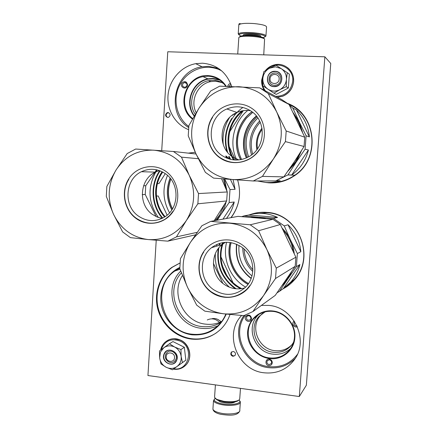 <?xml version="1.0" encoding="UTF-8"?>
<svg xmlns="http://www.w3.org/2000/svg" width="437" height="437" viewBox="0 0 437 437"><rect width="100%" height="100%" fill="white"/><g stroke="black" fill="none" stroke-linecap="round" stroke-linejoin="round"><path stroke-width="0.66" d="M181.918 83.035C184.764 80.648 186.648 81.277 187.577 84.915L187.063 86.531C184.966 90.169 179.585 86.499 181.918 83.035M182.857 83.598L184.354 82.522C186.015 82.418 186.899 83.238 187.025 84.98L186.643 86.171L185.173 87.236C182.885 87.127 182.109 85.914 182.857 83.598M245.791 316.284C248.719 314.143 250.652 314.908 251.592 318.578L251.051 320.141C248.888 323.571 243.382 319.529 245.791 316.284M246.681 316.645L246.9 316.372C249.057 315.153 250.406 315.809 250.947 318.333L250.352 319.731C247.402 320.878 246.178 319.851 246.681 316.645M269.301 359.17C271.23 359.613 272.218 360.82 272.273 362.803C271.934 364.726 270.793 365.66 268.837 365.605C264.718 365.223 265.204 358.487 269.301 359.17M269.416 359.826C270.836 360.154 271.563 361.044 271.601 362.497L271.159 363.699L269.072 364.562C267.04 363.857 266.466 362.557 267.346 360.667L269.416 359.826M192.455 119.099C174.882 106.328 186.462 73.744 208.192 75.612C215.873 76.12 221.887 79.676 226.235 86.286M192.744 118.591C177.815 107.404 184.48 79.692 203.025 76.639L208.302 76.196C215.649 76.672 221.45 80.031 225.71 86.275M272.781 310.964C285.465 312.105 296.084 324.871 294.855 337.664C294.161 350.523 281.909 360.427 269.345 358.531C256.743 356.996 246.648 344.585 247.621 331.973C248.407 319.343 260.113 309.456 272.781 310.964M272.852 311.39C285.246 312.51 295.631 324.997 294.429 337.501C294.085 341.794 292.686 345.656 290.239 349.076C284.995 355.784 278.079 358.728 269.487 357.908C251.111 356.308 241.29 331.131 253.984 318.36C259.059 313.061 265.346 310.734 272.852 311.39M221.625 321.621C216.615 323.948 211.35 324.795 205.827 324.167C183.928 322.337 170.288 293.757 182.437 275.518M324.871 56.805L330.749 63.463L306.359 385.221L299.312 396.534L324.871 56.805L167.775 51.757L161.712 150.699M156.227 240.268L147.941 375.536L299.312 396.534M291.911 344.733C287.235 349.365 281.57 351.337 274.911 350.654C258.338 349.256 249.434 326.603 260.856 315.033L262.582 313.351M221.788 82.533L215.496 81.2L210.634 81.615L208.525 80.681L213.431 80.261C217.244 80.441 220.729 81.626 223.886 83.822M196.197 112.708C189.756 100.865 197.508 83.98 210.634 81.615M221.073 322.342C215.228 325.909 208.881 327.313 202.036 326.554C177.564 324.609 164.498 290.419 181.393 272.879M233.314 351.479L231.342 352.206C230.304 354.161 230.851 355.532 232.981 356.313L234.969 355.565C235.985 353.615 235.434 352.249 233.314 351.479M167.994 112.544L167.251 112.637C164.896 114.543 165.044 116.155 167.693 117.46L168.469 117.362C170.796 115.444 170.638 113.839 167.994 112.544M179.913 263.025L171.861 267.378C159.336 276.403 153.633 293.631 157.85 309.205C162.045 324.778 175.75 337.135 191.269 339.074C202.921 340.292 212.961 336.801 221.384 328.602C225.268 324.598 228.147 319.895 230.015 314.487M231.113 217.637C239.4 206.275 241.568 193.695 237.619 179.891M282.531 289.136C286.929 286.907 290.78 283.941 294.085 280.237C316.295 257.388 298.416 213.453 266.696 212.377C260.982 211.929 255.459 212.677 250.139 214.622M265.204 182.409L268.799 182.835C278.183 183.425 286.847 180.989 294.773 175.527C320.829 158.768 316.667 114.112 287.934 103.547M241.656 315.492C223.356 333.944 237.444 370.314 264.003 372.783C276.758 374.039 286.94 369.598 294.549 359.454C309.325 339.849 293.626 307.107 268.842 305.414L261.381 305.43M188.396 129.581C175.024 124.31 166.453 109.359 168.108 94.365C169.698 79.37 181.366 66.255 195.716 63.676L202.38 63.196C216.796 64.452 226.552 72.203 231.643 86.439M293.588 342.204L292.266 344.263C287.486 350.332 281.199 353.003 273.404 352.277C256.672 350.851 247.692 327.985 259.212 316.312L265.166 311.827M195.252 114.281C186.752 102.482 194.274 83.194 208.525 80.681M217.916 325.805C212.699 328.132 207.231 328.963 201.512 328.302C175.308 326.221 161.898 289.119 180.71 271.104M231.801 351.812L231.779 351.834C230.741 353.784 231.288 355.15 233.413 355.931L234.959 355.576M168.704 112.702L167.824 112.779C165.661 114.259 165.585 115.816 167.6 117.455M216.544 332.748C209.039 337.768 200.785 339.762 191.788 338.735C176.297 336.801 162.619 324.473 158.434 308.932C154.228 293.396 159.92 276.2 172.418 267.193L179.907 263.063M250.783 214.458L256.71 212.841M282.865 288.895L287.934 285.831M272.431 182.928L265.909 182.458M291.25 105.126L288.032 103.629M290.638 348.507C285.651 352.987 279.762 354.866 272.983 354.139C254.973 352.599 245.348 327.952 257.797 315.438L258.808 314.405M218.817 79.447L213.092 78.409L207.914 78.84L203.025 76.639M194.192 116.084C184.021 103.503 192.001 81.544 207.914 78.84M225.836 314.05C224.132 318.294 221.712 322.003 218.56 325.172C211.169 332.246 202.391 335.255 192.231 334.207C162.509 331.885 150.262 287.388 174.789 271.055L179.782 268.056M226.273 314.099C219.423 328.968 208.012 335.878 192.04 334.818C177.067 332.983 164.088 320.277 161.329 304.977C158.511 289.687 166.262 273.737 179.771 267.466M171.812 209.902C166.502 199.556 165.918 188.942 170.069 178.072M247.959 284.372C233.489 276.534 225.76 258.267 230.152 242.491M240.612 159.691C232.009 143.937 237.073 122.147 251.952 111.746M297.362 326.805C295.527 327.329 294.112 326.739 293.118 325.041C292.479 323.385 292.834 322.031 294.177 320.977M227.781 86.324C228.125 84.734 229.064 83.784 230.605 83.467M296.963 325.909L295.499 325.865L294.298 324.975L294.287 322.053L294.642 321.687L294.287 322.053M228.862 86.351L230.971 84.428M271.191 360.946L270.301 360.121M249.713 316.006L250.893 317.612M210.874 80.452L209.05 80.911M194.378 115.761C184.512 103.318 192.411 81.845 208.023 79.173L213.152 78.742L219.887 80.162M166.207 356.608C165.656 362.115 174.368 363.278 174.527 357.701C175.073 352.173 166.35 351.042 166.207 356.608M207.275 319.95C211.792 317.901 215.883 318.753 219.549 322.506M212.24 318.606C215.654 318.109 218.56 319.218 220.964 321.922M270.071 78.791C269.427 84.762 278.926 85.16 279.139 79.152C279.784 73.148 270.268 72.793 270.071 78.791M239.312 37.101L239.727 36.735C240.399 35.829 243.518 35.413 249.101 35.495C256.601 35.829 261.501 36.664 263.801 38.003L264.019 38.254M238.821 37.85L238.848 37.462C239.749 36.55 243.081 36.14 248.839 36.233C256.88 36.593 262.134 37.484 264.593 38.909L263.746 54.838M238.542 400.352L237.75 400.958C234.713 402.357 230.141 402.69 224.044 401.958L217.293 400.084L215.49 398.642M240.47 388.373L239.76 398.5L239.421 399.642L238.575 400.292C235.319 401.783 230.419 402.138 223.881 401.352L216.643 399.352L214.556 397.413L214.605 396.736M275.463 66.823L269.46 68.238L275.96 65.206L281.138 68.587L275.463 66.823M273.977 93.163L276.228 94.392L288.354 88.006L289.354 74.175L287.278 72.651L286.421 79.583C285.902 84.051 283.722 87.405 279.882 89.651L273.977 93.163L267.979 89.219C264.396 86.641 262.692 83.068 262.856 78.502C263.325 73.951 265.527 70.526 269.46 68.238L263.735 71.766L262.856 78.502L262.757 85.696L267.979 89.219C271.688 91.508 275.567 91.694 279.625 89.787M275.326 73.001C281.789 72.924 282.832 83.281 276.545 85.007L274.458 85.302C267.865 85.346 267.034 74.711 273.513 73.219L275.326 73.001M265.445 90.891C263.025 87.766 261.927 84.166 262.151 80.108L263.145 75.535M266.805 69.756C276.009 59.405 294.298 67.462 292.675 81.331C290.944 91.082 285.295 96.091 275.731 96.359M275.146 71.307C284.749 71.297 283.591 87.4 274.059 86.619C264.511 86.586 265.625 70.597 275.146 71.307M281.138 68.587L281.379 68.746C284.88 71.291 286.568 74.803 286.443 79.288M281.379 68.746L287.278 72.651M286.421 79.583L286.268 86.679L279.882 89.651M288.354 88.006L286.268 86.679M275.168 71.521C282.99 71.422 284.285 83.964 276.676 86.089L274.108 86.455C266.095 86.504 265.106 73.558 272.999 71.777L275.168 71.521M160.423 352.118L159.647 357.837L159.483 350.971L163.755 347.808L160.423 352.118M182.464 362.606L185.84 360.159L184.348 347.273L172.965 341.565L169.425 343.755L174.734 347.071C178.34 349.087 180.476 352.173 181.142 356.324L182.464 362.606L176.887 366.605C173.522 368.823 169.938 369.041 166.131 367.255C162.444 365.212 160.281 362.071 159.647 357.837L160.996 363.934L166.131 367.255L172.451 369.778L176.887 366.605C180.044 364.168 181.475 360.831 181.175 356.603M165.77 354.292L167.016 352.484C170.954 348.36 178.4 354.15 175.882 359.411L174.724 361.126C170.812 365.387 163.247 359.591 165.77 354.292M161.138 349.731C164.634 340.734 170.982 337.861 180.186 341.117C194.547 347.481 188.942 371.548 173.828 368.795M164.083 353.975C167.185 345.612 180.415 352.266 176.663 360.345C173.5 368.697 160.357 361.994 164.083 353.975M163.755 347.808L163.962 347.655C167.234 345.509 170.747 345.274 174.489 346.951M163.962 347.655L169.425 343.755M174.734 347.071L180.951 349.551L181.142 356.324M184.348 347.273L180.951 349.551M164.296 354.014L165.814 351.812C170.599 346.82 179.618 353.85 176.564 360.23L175.171 362.3C170.425 367.49 161.226 360.449 164.296 354.014M240.7 36.118L238.924 34.534C240.672 33.387 245.43 33.059 253.192 33.556C261.004 34.315 265.013 35.364 265.226 36.708L263.183 37.626M238.793 34.84L238.285 33.764C240.115 32.546 245.124 32.196 253.307 32.72C261.534 33.523 265.756 34.632 265.969 36.053L265.417 36.539M238.973 400.035C243.36 403.324 231.162 405.929 221.286 403.668C214.944 402.084 212.906 400.319 215.173 398.369M239.514 400.631L240.372 401.843C241.519 404.859 229.807 406.525 220.936 404.504C216.484 403.493 214.004 402.226 213.491 400.696L214.562 398.883M252.023 111.801C237.154 122.174 232.096 143.948 240.7 159.674M243.475 110.643C228.261 121.53 224.088 144.636 234.374 159.986C224.115 144.603 228.354 121.502 243.524 110.637M296.433 109.944L309.374 136.912C308.358 126.211 304.043 117.22 296.433 109.944L292.823 108.092L299.176 121.792L302.508 132.203M309.374 136.912L306.097 135.765L299.176 121.792L293.353 112.948M301.541 150.557L296.22 162.056L305.097 149.208L306.097 135.765M308.396 150.006L291.676 175.029C300.235 168.802 305.807 160.461 308.396 150.006L305.097 149.208M291.676 175.029L287.967 174.893L296.22 162.056L287.857 171.189M287.967 174.893L276.195 180.727L280.193 180.721C275.359 182.207 270.448 182.781 265.461 182.426L257.327 180.967M235.543 160.051L229.223 146.685M229.687 131.777L243.059 110.987M289.491 105.312L292.823 108.092M261.982 128.145C257.175 134.607 255.465 141.785 256.847 149.673M260.212 122.267C251.925 131.553 249.401 142.162 252.635 154.092M256.546 116.182C244.518 125.916 240.312 143.899 246.659 157.828M256.372 115.969C244.245 125.774 240.006 143.904 246.413 157.943M252.75 112.369L246.463 118.121C236.422 131.034 234.8 144.827 241.601 159.5M289.13 104.601C316.727 115.723 320.097 158.942 294.778 175.204C287.431 180.268 279.396 182.682 270.672 182.464M247.757 110.435C233.445 122.07 228.753 143.707 236.805 160.057M245.343 110.457L244.403 110.534M248.653 156.828C243.404 141.976 246.479 129.03 257.879 117.99M247.44 157.462C241.918 141.938 245.13 128.402 257.076 116.865M259.622 121C250.576 130.86 247.883 142.178 251.548 154.949M225.476 122.824L227.076 120.415M268.296 93.567L276.73 112.03C268.553 96.468 255.967 88.028 238.968 86.712C222.001 86.652 208.678 93.797 199.01 108.141C190.292 123.048 189.308 138.332 196.055 153.999C203.779 169.19 215.987 177.701 232.675 179.536L213.6 178.116L205.368 172.347L196.055 153.999L188.238 135.869L188.893 125.556L199.01 108.141L210.678 91.016L219.674 86.155L259.747 87.864L268.296 93.567L289.048 104.448L304.747 137.196L304.065 146.488L294.281 161.799L283.81 176.881L275.687 180.913L253.258 180.984L262.462 176.379L283.81 176.881M226.727 158.123L225.743 156.047M253.258 180.984L232.675 179.536C249.56 180.197 263.123 173.352 273.376 159.013L262.462 176.379M260.425 88.225L281.526 99.439L289.048 104.448M286.186 130.985L285.421 141.615L273.376 159.013C282.635 143.888 283.755 128.221 276.73 112.03L286.186 130.985L304.747 137.196M285.421 141.615L304.065 146.488M242.022 110.889C228.775 121.24 224.203 141.009 231.413 156.02M231.763 156.752L233.505 159.898M242.868 107.48C238.586 110.474 235.024 114.183 232.173 118.596C225.689 129.248 224.181 140.501 227.65 152.36M229.201 156.451L230.665 159.407M294.653 115.576C297.624 119.623 299.76 124.103 301.055 129.019M299.842 153.245L295.521 161.75L289.48 168.857M231.779 118.367C225.443 128.729 223.81 139.742 226.885 151.393M228.682 156.391L230.081 159.259M229.501 117.668C224.345 125.932 222.269 134.891 223.263 144.538M226.377 156.124L227.475 158.423M222.198 155.638C205.598 145.111 208.389 116.351 226.874 108.977C235.264 105.525 243.294 106.218 250.969 111.047C266.532 120.699 265.762 147.023 249.745 156.178C240.339 161.482 231.157 161.302 222.198 155.638M238.815 159.937L232.533 156.845C216.692 146.827 219.379 119.47 237.023 112.478C241.35 110.599 245.823 110.009 250.445 110.708M219.964 157.883C232.38 166.661 250.991 162.925 259.6 149.591C268.405 136.388 264.756 116.93 251.876 108.409C239.121 99.696 220.603 103.99 212.327 117.253C203.861 130.395 207.417 149.296 219.964 157.883M233.822 114.237L234.314 114.467L234.565 113.735M234.44 113.811L234.767 113.926M234.063 114.035L233.937 114.341M233.697 114.265L234.046 114.046M232.926 114.773L232.604 115.335L233.216 114.581M259.452 149.459C257.098 153.021 254.159 155.933 250.63 158.189C240.241 164.126 230.086 163.957 220.161 157.681C207.63 149.35 204.046 130.308 212.595 117.411M226.076 156.091L230.206 159.292M230.239 242.502C225.847 258.251 233.566 276.484 248.008 284.307M223.383 242.508C216.304 259.452 224.902 281.122 241.77 288.622C234.456 285.126 228.567 278.571 226.781 275.457L222.466 266.062C220.199 258.038 220.516 250.183 223.422 242.502M288.043 224.755L300.831 251.707C299.826 241.158 295.565 232.173 288.043 224.755L284.252 225.907L292.058 243.567L293.456 248.413L294.243 253.389M300.831 251.707L297.368 253.564L288.611 236.291L285.754 232.156L282.417 228.414M291.676 271.634L287.622 279.259L296.39 266.723L297.368 253.564M299.88 264.538L283.389 288.518L290.856 282.002C295.275 276.976 298.285 271.153 299.88 264.538L296.39 266.723M283.389 288.518L279.5 291.31L287.622 279.259L282.165 285.574M279.5 291.31L277.069 292.812M233.156 282.93L220.958 256.858M277.55 217.418C272.994 215.212 268.236 213.901 263.265 213.48C258.3 213.087 253.455 213.6 248.729 215.02L277.55 217.418L273.496 218.374L258.316 217.211L250.947 217.315M265.8 218.598L258.316 217.211L243.977 215.905L241.808 216.632M273.496 218.374L284.252 225.907M248.729 215.02L243.977 215.905M244.081 249.074C244.512 257.005 247.44 263.882 252.87 269.711M236.816 244.354C235.286 258.322 240.093 269.618 251.242 278.249M236.559 244.239C234.98 258.376 239.837 269.804 251.138 278.516M231.14 242.644C226.907 258.059 234.44 275.856 248.533 283.553M254.913 213.682L267.034 212.748C298.356 213.819 315.989 257.218 294.025 279.751L286.077 286.546M226.579 242.267C222.275 259.168 230.419 278.424 245.632 287.12M254.722 213.666L255.328 213.556M251.985 275.905C242.344 267.99 238.018 257.83 239.017 245.43M242.743 247.926C242.923 257.109 246.266 264.959 252.766 271.475M212.327 247.462L212.912 246.648M180.437 258.622L190.368 242.453L201.883 225.749L210.743 221.379L250.21 224.782L272.934 219.292L280.363 224.498L295.871 257.224L295.199 266.319L275.234 295.39L252.941 311.543L243.879 315.656L223.575 313.799L204.811 311.144L196.699 305.146L187.484 287.213L179.798 268.689L180.437 258.622M222.772 283.307L213.387 263.314M250.21 224.782L258.633 230.736L266.92 249.62C258.857 234.035 246.457 225.23 229.715 223.203C213.005 222.411 199.884 228.824 190.368 242.453C181.787 256.661 180.825 271.585 187.484 287.213C195.104 302.42 207.133 311.281 223.575 313.799C240.203 315.17 253.558 309.057 263.648 295.461L252.941 311.543M210.743 221.379L238.05 216.364L272.934 219.292M258.633 230.736L280.363 224.498M276.277 268.127L275.523 278.5L263.648 295.461C272.754 281.051 273.846 265.772 266.92 249.62L276.277 268.127L295.871 257.224M275.523 278.5L295.199 266.319M222.608 242.633L221.941 244.556M221.87 244.78C217.768 261.266 222.335 274.917 235.559 285.738L240.541 288.781M220.095 243.212L219.456 245.304M218.85 247.861C216.31 265.013 222.1 278.664 236.22 288.813M254.793 217.626L261.151 218.178M283.722 230.949C288.66 236.668 291.785 243.267 293.09 250.729M289.392 275.037L286.907 279.205L284.045 282.865M219.571 243.371L218.953 245.457M218.243 248.637C216.064 265.292 221.728 278.653 235.237 288.71M217.118 244.288L216.561 246.184M215.315 253.766C214.791 267.138 219.516 278.298 229.507 287.256M213.272 289.458C199.567 280.035 198.578 257.606 211.497 247.713C221.149 240.743 231.178 240.519 241.585 247.052C254.563 255.782 256.65 276.501 245.654 287.098C235.565 295.915 224.771 296.701 213.272 289.458M244.786 287.95C237.335 289.939 230.375 288.688 223.919 284.197C210.831 275.244 209.907 253.886 222.253 244.458L225.399 242.306M211.038 292.053C223.274 301.18 241.601 298.324 250.079 285.645C258.737 273.103 255.132 253.897 242.442 245.004C229.878 235.92 211.639 239.318 203.495 251.947C195.159 264.445 198.677 283.105 211.038 292.053M249.931 285.465L246.954 289.13C235.849 298.924 223.941 299.82 211.24 291.818C198.89 283.121 195.35 264.325 203.762 252.067M170.13 178.143C166.011 188.964 166.59 199.523 171.867 209.826M162.684 172.031C153.229 185.037 154.343 204.751 165.148 216.648C154.408 204.718 153.349 185.02 162.733 172.058M230.397 179.372L235.09 189.33L233.09 179.569M235.09 189.33L230.004 189.56L224.613 178.946M224.443 178.935L227 191.28M226.093 201.91C225.039 206.635 223.209 210.995 220.603 214.982L229.125 202.566L230.004 189.56M226.382 218.505C230.212 213.66 232.828 208.165 234.227 202.014L222.979 219.134M234.227 202.014L229.125 202.566M217.265 220.182L220.603 214.982L216.348 220.352M167.12 215.162L158.205 195.978L156.419 196.076M157.424 183.611L158.964 183.595L165.268 173.626M195.252 152.262L188.32 153.136M170.862 179.077C167.213 189.226 167.759 199.141 172.489 208.826M237.597 179.891C241.601 193.755 239.372 206.351 230.911 217.675M167.502 175.406C162.203 188.205 162.892 200.676 169.556 212.808M155.069 172.118L156.539 169.775M143.598 185.769L145.756 185.73L154.933 172.331M173.396 151.481L181.475 157.151L189.237 175.313C181.453 160.155 169.561 151.77 153.551 150.164C137.573 149.771 125.064 156.397 116.024 170.048C107.895 184.25 107.049 198.977 113.494 214.223C120.858 229.026 132.406 237.471 148.143 239.558L130.428 237.635L122.644 231.916L113.494 214.223L106.295 196.388L106.852 186.446L116.024 170.048L127.2 153.556L135.65 149.044L173.396 151.481L196.055 153.999M195.47 234.833L167.808 241.148L176.45 236.881L197.207 232.326M142.238 194.629L145.231 194.487L156.102 216.572M167.808 241.148L148.143 239.558C164.044 240.508 176.777 234.172 186.348 220.538L176.45 236.881M181.475 157.151L198.316 158.697M198.524 193.564L197.863 203.795L186.348 220.538C194.973 206.133 195.934 191.056 189.237 175.313L198.524 193.564L227.273 191.958L226.666 200.944L214.141 220.756M221.597 178.722L227.273 191.958M197.863 203.795L226.666 200.944M162.1 171.73C152.573 184.96 153.698 204.898 164.602 217.003M160.128 170.856L159.445 171.899C150.465 185.769 151.907 205.641 162.744 218.074M162.324 218.282C151.415 205.723 149.978 185.687 159.035 171.692L159.685 170.687M223.476 178.864L225.858 188.505M224.487 204.614L219.767 214.796L215.097 220.581M157.14 169.911L156.02 171.594C147.302 187.38 148.088 202.681 158.374 217.5M145.756 185.73L145.231 194.487M138.436 216.086C123.212 205.898 124.933 179.225 141.424 171.714C149.623 167.934 157.577 168.578 165.29 173.642C179.864 183.174 179.47 208.241 164.7 216.943C155.801 222.083 147.05 221.799 138.436 216.086M162.034 218.424L157.02 216.976L152.431 214.398C137.863 204.696 139.54 179.279 155.332 172.129L159.379 170.577M136.044 218.429C147.793 227.136 165.295 223.881 173.331 211.191C181.541 198.633 177.996 179.804 165.825 171.337C153.769 162.684 136.355 166.459 128.625 179.094C120.721 191.603 124.179 209.907 136.044 218.429M173.216 211.044L169.632 215.517L165.257 219.095C155.441 224.826 145.772 224.531 136.257 218.221C124.403 209.946 120.923 191.504 128.91 179.23M243.841 315.651C230.212 334.616 244.704 365.392 268.526 367.664C278.992 368.801 287.901 365.703 295.254 358.384M218.407 68.358L208.547 66.32L202.047 66.779C174.265 70.537 165.186 112.751 188.609 127.544M245.326 315.153C231.151 333.458 245.135 364.398 268.76 366.621C280.609 367.779 290.146 363.715 297.378 354.429M221.69 70.86C217.631 68.675 213.311 67.495 208.733 67.309C195.197 66.801 182.153 76.328 177.733 89.678C173.265 103.012 177.897 118.503 188.751 126.473M217.817 319.42L221.308 321.769M287.53 67.598C291.845 71.122 293.877 75.765 293.626 81.522C292.768 88.624 289.103 93.545 282.63 96.282L277.435 97.26M265.363 70.663C267.788 67.691 270.831 65.752 274.491 64.845C284.378 62.136 294.636 71.023 293.566 81.484C292.714 88.585 289.043 93.507 282.564 96.244L277.369 97.227M264.227 90.246L262.397 86.362M167.218 340.636C171.555 338.178 176.095 338.047 180.842 340.254C190.09 344.487 192.832 358.46 185.741 365.206L183.638 366.965M160.619 350.119C161.28 346.973 162.755 344.351 165.049 342.237C169.725 338.38 174.958 337.735 180.743 340.314C189.997 344.553 192.739 358.531 185.649 365.277L182.502 367.67L178.809 369.052M260.075 36.686C259.07 35.981 256.612 35.452 252.701 35.097C248.172 34.796 245.239 34.965 243.912 35.599M260.479 36.774C261.768 35.779 259.212 34.944 252.81 34.266C245.556 33.906 242.448 34.359 243.496 35.637M238.799 25.28L238.826 24.822C240.454 23.445 245.49 23.019 253.935 23.543C262.413 24.401 266.619 25.597 266.554 27.143L265.953 35.708M225.006 402.084L228.726 402.34M218.544 400.631C219.221 401.45 220.751 402.122 223.143 402.646C228.89 403.597 232.954 403.318 235.325 401.811M240.317 402.581L239.782 410.256C240.924 413.375 229.212 415.123 220.357 413.058C215.905 412.02 213.431 410.714 212.923 409.136L212.977 408.377M262.156 129.243C257.999 135.153 256.443 141.67 257.497 148.782M246.463 118.121L252.728 112.353L246.364 118.159C236.33 131.078 234.735 144.855 241.574 159.505M231.097 242.633C226.792 258.065 234.352 275.933 248.506 283.591M170.774 178.962C167.043 189.194 167.59 199.19 172.418 208.952M259.212 316.312L260.856 315.033M231.342 352.206L231.779 351.834M167.251 112.637L167.824 112.779M171.861 267.378L172.418 267.193M218.5 68.418L208.569 66.331L202.047 66.779L195.716 63.676M174.789 271.055L180 269.23M253.984 318.36L257.797 315.438M267.346 360.667L267.624 360.372M246.9 316.372L247.56 315.891M184.354 82.522L186.577 83.391M230.654 84.488L231.064 84.68M238.848 37.462L237.728 54.002M237.75 400.958L238.575 400.292M214.556 397.413L215.403 384.893M217.293 400.084L216.643 399.352M293.407 77.36L293.637 81.533M293.637 81.561C292.79 88.651 289.119 93.556 282.63 96.282L277.337 97.211M264.254 90.262C262.304 87.22 261.435 83.855 261.654 80.162L263.385 73.771M173.735 338.686L180.88 340.232M180.951 340.27C190.128 344.503 192.897 358.384 185.741 365.206L185.649 365.277C182.202 368.588 178.099 369.877 173.342 369.139M260.326 36.741L260.785 36.266C260.403 35.392 257.743 34.731 252.81 34.272C247.042 34.015 243.939 34.201 243.502 34.84L243.753 35.61M265.226 36.708L265.969 36.053M238.924 34.534L238.285 33.764M238.22 33.851L238.826 24.822C238.924 23.538 239.558 23.237 240.732 23.909M213.491 400.696L212.923 409.136C213.294 411.452 215.862 413.167 220.63 414.281C228.349 415.379 237.526 416.39 239.771 410.889M287.885 174.947L294.778 175.204M226.874 108.977L237.023 112.478M290.856 282.002L294.025 279.751M211.497 247.713L222.253 244.458M141.424 171.714L155.332 172.129"/></g></svg>
